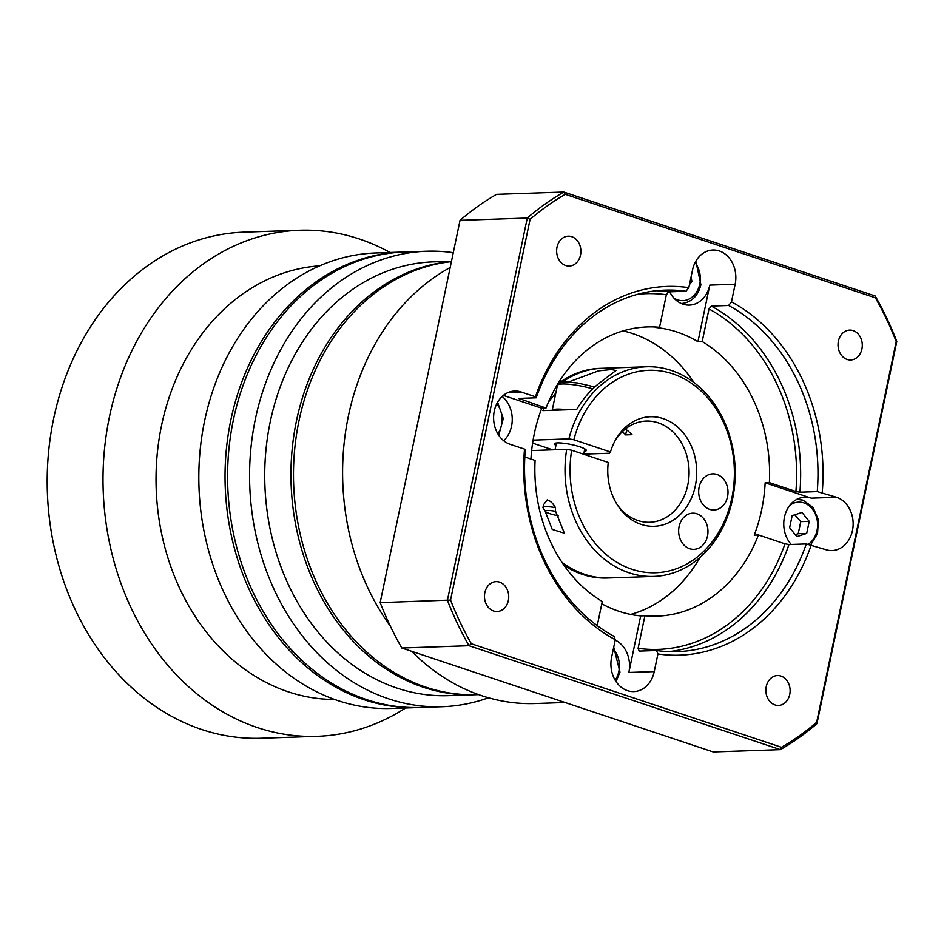 <?xml version="1.0" encoding="UTF-8"?>
<svg xmlns="http://www.w3.org/2000/svg" width="944" height="944" viewBox="0 0 944 944"><rect width="100%" height="100%" fill="white"/><g stroke="black" fill="none" stroke-linecap="round" stroke-linejoin="round"><path stroke-width="1.42" d="M319.733 265.842A217.014 176.021 88 0 0 161.542 425.555A217.014 176.021 88 0 0 288.345 691.858A217.014 176.021 88 0 0 334.565 699.457M451.433 261.488A217.014 176.021 88 0 0 296.451 420.941A217.014 176.021 88 0 0 474.419 694.76A217.014 176.021 88 0 0 475.682 694.713M451.492 261.252L433.355 261.877A217.014 176.021 88 0 0 270.232 421.838A217.014 176.021 88 0 0 448.199 695.657L474.419 694.76M453.273 252.697A227.87 184.812 88 0 0 426.641 251.246A227.87 184.812 88 0 0 255.352 419.207A227.87 184.812 88 0 0 442.229 706.714A227.87 184.812 88 0 0 488.496 697.781M418.959 707.504A227.87 184.812 -92 0 1 417.696 707.563A227.87 184.812 -92 0 1 363.971 699.669A227.87 184.812 -92 0 1 230.832 420.045A227.87 184.812 -92 0 1 402.109 252.083A227.87 184.812 -92 0 1 403.383 252.048M417.696 707.563L391.477 708.46A227.87 184.812 -92 0 1 204.6 420.941A227.87 184.812 -92 0 1 375.889 252.98L402.109 252.083M405.66 707.965A253.193 205.355 -92 0 1 317.066 736.332A253.193 205.355 -92 0 1 257.37 727.564A253.193 205.355 -92 0 1 109.433 416.882A253.193 205.355 -92 0 1 299.744 230.253A253.193 205.355 -92 0 1 359.44 239.021A253.193 205.355 -92 0 1 390.073 252.496M317.066 736.332L261.24 738.243A253.193 205.355 -92 0 1 53.607 418.794A253.193 205.355 -92 0 1 243.93 232.165L299.744 230.253M426.641 251.246L404.646 252.001A227.87 184.812 88 0 0 233.369 419.962A227.87 184.812 88 0 0 366.508 699.575A227.87 184.812 88 0 0 420.233 707.469L442.229 706.714M478.573 694.619L476.956 694.678A217.014 176.021 -92 0 1 298.988 420.859A217.014 176.021 -92 0 1 451.397 261.653M565.09 702.513L535.26 703.54A227.87 184.812 -92 0 1 411.655 651.301M390.32 626.12A227.87 184.812 -92 0 1 348.395 416.021A227.87 184.812 -92 0 1 450.182 267.482M597.894 368.467A104.89 85.078 -92 0 1 598.956 368.467M557.739 384.043A104.89 85.078 -92 0 1 600.006 368.361A104.89 85.078 -92 0 1 601.068 368.337M614.827 441.226A50.634 41.076 -92 0 1 646.274 421.071A50.634 41.076 -92 0 1 687.798 484.956A50.634 41.076 -92 0 1 649.732 522.28A50.634 41.076 -92 0 1 616.987 504.32M573.846 439.762A101.279 82.14 -92 0 1 674.771 374.567A101.279 82.14 -92 0 1 731.824 498.102A101.279 82.14 -92 0 1 633.955 569.916A101.279 82.14 -92 0 1 571.663 450.241L566.695 449.356A104.89 85.078 88 0 0 653.708 576.43A104.89 85.078 88 0 0 732.544 499.116A104.89 85.078 88 0 0 646.534 366.768A104.89 85.078 88 0 0 568.89 438.889L573.846 439.762L610.461 451.987L609.529 453.238L583.699 454.123M555.957 445.438A16.272 2.749 11.8 0 1 554.435 443.833A16.272 2.749 11.8 0 1 557.585 442.901A16.272 2.749 11.8 0 1 575.651 445.58A16.272 2.749 11.8 0 1 586.307 450.5A16.272 2.749 11.8 0 1 584.277 451.362M727.553 496.674A18.089 14.667 -92 0 1 713.959 510.008A18.089 14.667 -92 0 1 699.126 487.187A18.089 14.667 -92 0 1 712.732 473.853A18.089 14.667 -92 0 1 727.553 496.674M702.855 545.172A18.089 14.667 -92 0 1 693.923 549.349A18.089 14.667 -92 0 1 679.656 537.655A18.089 14.667 -92 0 1 683.751 517.383A18.089 14.667 -92 0 1 692.684 513.194A18.089 14.667 -92 0 1 706.95 524.888A18.089 14.667 -92 0 1 702.855 545.172M568.666 381.942L598.531 370.85L611.464 369.517L615.948 370.508L600.773 382.025A104.89 85.078 88 0 0 576.701 409.46L542.871 410.616A104.89 85.078 -92 0 1 544.369 408.138M548.452 402.109A104.89 85.078 -92 0 1 555.768 393.259M646.534 366.768L602.119 368.29A104.89 85.078 88 0 0 562.518 382.001M557.279 386.037A104.89 85.078 88 0 0 555.851 387.252M533.089 440.116L568.89 438.889M567.297 409.779A25.323 4.283 -168.2 0 0 557.031 409.118A25.323 4.283 -168.2 0 0 552.275 410.298M558.423 515.79A11.363 1.923 11.8 0 1 545.502 511.506A11.363 1.923 11.8 0 1 547.591 510.492A11.363 1.923 11.8 0 1 555.709 511.353M542.989 507.518L543.567 504.721L547.19 499.895C550.187 500.662 552.948 503.246 555.473 507.648A14.467 2.443 -168.2 0 0 545.774 506.68A14.467 2.443 -168.2 0 0 542.989 507.518A14.467 2.443 -168.2 0 0 543.107 507.966A14.467 2.443 -168.2 0 0 543.189 508.073M861.907 348.961A14.951 12.13 -92 0 1 850.674 359.983A14.951 12.13 -92 0 1 838.402 341.126A14.951 12.13 -92 0 1 849.647 330.105A14.951 12.13 -92 0 1 861.907 348.961M774.977 704.92A14.951 12.13 -92 0 1 765.926 688.719A14.951 12.13 -92 0 1 777.478 675.55A14.951 12.13 -92 0 1 781.007 676.069A14.951 12.13 -92 0 1 790.057 692.271A14.951 12.13 -92 0 1 778.505 705.439A14.951 12.13 -92 0 1 774.977 704.92M484.85 592.643A14.951 12.13 -92 0 1 496.084 581.622A14.951 12.13 -92 0 1 508.344 600.49A14.951 12.13 -92 0 1 497.11 611.511A14.951 12.13 -92 0 1 484.85 592.643M571.781 236.696A14.951 12.13 -92 0 1 580.831 252.886A14.951 12.13 -92 0 1 569.279 266.066A14.951 12.13 -92 0 1 565.751 265.547A14.951 12.13 -92 0 1 556.7 249.346A14.951 12.13 -92 0 1 568.253 236.177A14.951 12.13 -92 0 1 571.781 236.696M669.685 291.814A27.128 22.007 88 0 0 689.391 305.113A27.128 22.007 88 0 0 709.782 285.123L697.958 341.681A144.68 117.339 88 0 0 655.325 327.45L659.561 327.308L666.358 294.729L668.647 291.849L685.981 291.259L688.837 287.66A184.469 149.612 88 0 0 535.449 396.775L536.216 397.802L518.87 398.403L546.01 408.079L541.785 408.221A144.68 117.339 88 0 0 534.304 433.721A144.68 117.339 88 0 0 530.929 459.044M688.837 287.66L692.518 270.019A27.128 22.007 -92 0 1 712.909 250.018A27.128 22.007 -92 0 1 735.152 284.25L731.47 301.891L728.615 305.49L711.28 306.08L709.003 308.959L702.194 341.539A144.68 117.339 -92 0 1 769.384 482.632L795.91 491.494L799.91 492.202L817.244 491.612L836.608 497.287L811.226 498.161A27.128 22.007 88 0 0 804.831 497.217A27.128 22.007 88 0 0 785.007 514.952A27.128 22.007 88 0 0 791.249 544.464M836.608 497.287A27.128 22.007 -92 0 1 853.022 526.681A27.128 22.007 -92 0 1 832.065 550.576A27.128 22.007 -92 0 1 825.67 549.632L806.306 543.956L788.972 544.546L784.983 543.838L758.445 534.977A144.68 117.339 -92 0 1 657.177 616.125A144.68 117.339 -92 0 1 644.905 615.748L638.097 648.327L639.206 651.089L656.54 650.499L657.921 653.956L654.239 671.597L628.857 672.458A27.128 22.007 88 0 0 615.217 640.067M503.683 440.73A27.128 22.007 88 0 0 502.173 396.445M758.445 534.977L754.221 535.13A144.68 117.339 88 0 0 761.702 509.63A144.68 117.339 88 0 0 765.147 482.785L769.384 482.632M601.788 603.806A144.68 117.339 88 0 0 640.681 615.901L644.905 615.748M597.222 625.66L602.272 601.517A144.68 117.339 -92 0 1 535.083 460.424L524.817 457.002M630.651 614.414A144.68 117.339 88 0 0 699.976 557.467M795.214 534.587L798.223 533.726L800.748 521.643L794.765 514.81M809.209 521.348L806.683 533.443L796.889 536.64L789.632 527.743L792.158 515.66L801.94 512.462L809.209 521.348L800.748 521.643M798.223 533.726L806.683 533.443M691.008 277.253L691.964 281.501L689.474 284.604M691.964 281.501L690.099 281.572M693.993 382.532A144.68 117.339 88 0 0 623.075 330.907M546.01 408.079A144.68 117.339 -92 0 1 647.289 326.931A144.68 117.339 -92 0 1 659.561 327.308M702.194 341.539L697.958 341.681M541.785 408.221L503.364 395.406M654.239 671.597A27.128 22.007 -92 0 1 633.849 691.586A27.128 22.007 -92 0 1 611.594 657.366L615.287 639.725L613.907 636.268A180.847 146.686 -92 0 1 525.277 450.146L524.522 449.12L510.149 444.317A27.128 22.007 -92 0 1 493.724 414.935A27.128 22.007 -92 0 1 514.692 391.04A27.128 22.007 -92 0 1 521.088 391.972L535.449 396.775M518.87 398.403L519.483 399.218A177.956 144.338 -92 0 1 519.778 398.368M628.857 672.458L640.681 615.901M811.226 498.161L765.147 482.785M536.216 397.802A180.847 146.686 -92 0 1 665.083 290.138A180.847 146.686 -92 0 1 685.981 291.259M896.198 341.539L816.666 722.278A305.278 247.599 -92 0 1 781.49 747.294L471.363 643.773A305.278 247.599 -92 0 1 450.548 600.065L530.091 219.338A305.278 247.599 -92 0 1 565.255 194.322L875.395 297.832A305.278 247.599 -92 0 1 896.198 341.539L896.8 341.386A307.449 249.358 88 0 0 875.182 295.991L563.804 192.057A307.449 249.358 88 0 0 527.271 218.052L447.421 600.313A307.449 249.358 88 0 0 469.026 645.708L401.79 648.009A307.449 249.358 -92 0 1 380.172 602.614L460.035 220.341A307.449 249.358 -92 0 1 496.556 194.358L563.804 192.057L565.255 194.322M822.236 492.497A184.469 149.612 88 0 0 731.47 301.891M657.921 653.956A184.469 149.612 88 0 0 811.297 544.841M524.522 449.12A184.469 149.612 88 0 0 615.287 639.725M728.615 305.49A180.847 146.686 -92 0 1 817.244 491.612M806.306 543.956A180.847 146.686 -92 0 1 677.45 651.62A180.847 146.686 -92 0 1 656.54 650.499M471.363 643.773L469.026 645.708L780.417 749.642L713.168 751.943L401.79 648.009M450.548 600.065L380.172 602.614M781.49 747.294L780.417 749.642A307.449 249.358 88 0 0 816.938 723.659L896.8 341.386M816.666 722.278L816.938 723.659M530.091 219.338L527.271 218.052L460.035 220.341M875.395 297.832L875.182 295.991M555.473 507.648L555.379 510.857L564.37 533.218L552.216 529.419L545.302 511.601M566.695 449.356L531.649 450.559M561.845 562.199A104.89 85.078 88 0 0 602.083 577.822L599.971 577.893A104.89 85.078 -92 0 1 563.934 565.267M653.708 576.43L607.181 578.023A104.89 85.078 -92 0 1 599.971 577.893M532.605 443.125L552.724 449.84M625.376 429.024A50.634 41.076 -92 0 1 631.984 434.677L625.648 434.889A50.634 41.076 88 0 0 622.285 431.738M626.674 429.957L625.648 434.889M610.461 451.987A54.811 44.462 88 0 1 615.535 439.916A54.811 44.462 88 0 1 680.73 429.968A54.811 44.462 88 0 1 683.503 511.046A54.811 44.462 88 0 1 617.789 505.583A54.811 44.462 88 0 1 608.266 462.454L571.663 450.241M552.205 410.298L557.397 385.459A25.323 4.283 11.8 0 1 562.282 383.996A25.323 4.283 11.8 0 1 592.808 388.845M695.044 262.68A22.42 18.184 -92 0 1 699.74 284.097A22.42 18.184 -92 0 1 673.886 298.068M789.857 505.311A22.42 18.184 -92 0 1 803.934 502.916A22.42 18.184 -92 0 1 817.457 522.008A22.42 18.184 -92 0 1 808.265 544.299M613.329 649.071A22.42 18.184 -92 0 1 618.827 671.444A22.42 18.184 -92 0 1 615.158 680.187M496.827 403.69A22.42 18.184 -92 0 1 497.866 433.851M802.825 500.178A25.323 20.532 88 0 0 796.996 499.293M521.088 391.972L508.379 392.409M668.647 291.849A180.847 146.686 88 0 0 656.422 290.752M709.003 308.959A177.956 144.338 -92 0 1 795.91 491.494M784.983 543.838A177.956 144.338 -92 0 1 638.097 648.327M637.755 294.268A177.956 144.338 -92 0 1 666.358 294.729M735.152 284.25L709.782 285.123M799.91 492.202A180.847 146.686 88 0 0 711.28 306.08M668.765 651.608A180.847 146.686 88 0 0 788.972 544.546M557.397 385.459L559.344 382.922L564.819 381.848L577.61 382.993L594.791 386.981M545.502 511.506L543.107 507.966M556.464 442.972L555.048 449.757M681.297 303.579C691.397 302.505 697.923 296.227 700.885 284.758L695.834 261.205M810.743 544.735L817.528 533.643L818.389 519.861L813.103 507.494L803.167 500.226L796.854 499.305M616.043 681.592L619.96 672.093L613.73 647.136M497.618 402.227L503.282 418.57L498.751 435.267M584.796 448.896L583.675 454.241"/></g></svg>
